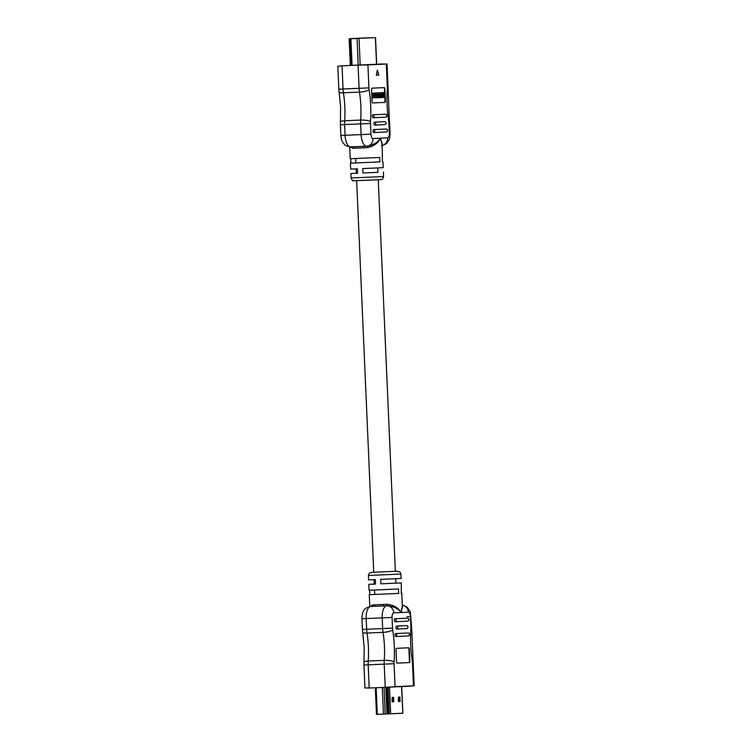 <?xml version="1.0" encoding="UTF-8"?>
<svg xmlns="http://www.w3.org/2000/svg" width="752" height="752" viewBox="0 0 752 752"><rect width="100%" height="100%" fill="white"/><g stroke="black" fill="none" stroke-linecap="round" stroke-linejoin="round"><path stroke-width="1.13" d="M382.947 161.755L382.392 161.774L382.947 161.755L383.2 167.668L362.746 168.589L362.943 173.026L377.927 172.321M363.545 147.806L355.151 148.172A1.476 0.987 87.6 0 0 354.098 146.734L350.648 146.884A11.844 5.076 87.5 0 0 350.658 146.884C343.918 145.916 344.905 144.44 343.448 143.397C342.442 141.423 341.765 142.372 340.844 135.463L345.065 135.294A11.844 5.076 87.5 0 0 350.648 146.884L363.254 146.339L363.545 147.806L367.333 147.646L367.418 146.161C373.847 144.798 378.171 142.137 380.343 138.171C378.359 142.955 374.026 146.104 367.333 147.646M350.761 158.719L350.958 163.146L350.413 163.175L359.7 162.789L379.854 161.906L379.666 157.469L350.216 158.738L349.699 146.866M370.501 121.551A7.398 1.711 -176 0 0 360.678 120.076A54.473 23.368 87.5 0 0 360.847 106.06A54.473 23.368 87.5 0 0 359.456 92.111A14.805 6.345 -92.5 0 1 359.08 88.322L358.065 65.17L367.925 64.916L368.931 87.89A7.398 3.177 87.5 0 0 369.119 89.779A61.871 26.536 -92.5 0 1 370.698 105.628A61.871 26.536 -92.5 0 1 370.501 121.551A7.398 3.177 87.5 0 0 370.482 123.45L370.952 134.166A4.437 1.908 87.5 0 0 373.048 138.509L380.343 138.171L382.138 143.331L382.392 161.783M358.065 65.17A523.994 473.337 -92.7 0 0 350.047 65.443A523.994 473.337 -92.7 0 0 348.402 65.518A523.994 473.337 -92.7 0 0 342.038 65.866L343.044 89.009A14.805 6.345 87.5 0 0 343.429 92.797A54.473 23.368 -92.5 0 1 344.82 106.746A54.473 23.368 -92.5 0 1 344.651 120.771A14.805 6.345 87.5 0 0 344.604 124.578L345.065 135.294L361.101 134.599L360.631 123.892L340.374 124.747L340.844 135.463M371.704 37.76L350.056 38.756L351.24 65.386L352.068 65.349A523.994 473.337 87.3 0 1 353.6 65.274A523.994 473.337 87.3 0 1 358.206 65.104L375.84 64.277M338.532 66.176L342.038 65.866M372.766 102.968L384.817 102.394A1.476 0.639 87.5 0 0 385.381 100.89L384.864 89.056A1.476 0.639 87.5 0 0 384.169 87.608L372.118 88.172A1.476 0.639 87.5 0 0 371.544 89.685L372.061 101.511A1.476 0.639 87.5 0 0 372.766 102.968L384.413 102.413A1.476 0.639 87.5 0 0 384.986 100.909L384.469 89.074A1.476 0.639 87.5 0 0 383.793 87.627M381.001 97.638L381.781 97.6L381.621 93.944L382.43 93.906L382.589 97.563L383.37 97.525L383.2 93.643L382.702 92.618L378.848 92.797L379.064 97.732L380.249 97.675L380.089 94.009L380.841 93.981L381.001 97.638L380.437 94M382.025 93.925L382.589 97.563M377.899 92.844L375.643 92.947L375.699 94.216L378.359 94.094L378.463 96.594L376.987 96.66L376.912 94.912L375.727 94.959L376.254 97.863L378.519 97.751L378.792 93.85L378.303 92.825L375.643 92.947M377.955 94.113L378.068 96.613M374.91 97.92L375.69 97.882L375.474 92.957L374.289 93.013L374.383 95.109L373.302 95.166L373.208 93.06L372.024 93.116L372.24 98.051L373.424 97.995L373.34 96.171L374.825 96.106L374.91 97.92L374.43 96.124M384.291 92.543L383.511 92.581L383.727 97.506L384.507 97.478L384.291 92.543L383.106 92.599L383.135 93.21M367.925 64.916L387.036 63.995L388.032 86.988L387.318 87.025L386.321 64.052L382.806 64.014A523.994 473.337 -92.7 0 0 376.686 64.211M378.858 75.115L377.372 70.152L376.32 75.238L378.858 75.115L377.203 70.951M386.575 131.91A1.476 0.639 -92.5 0 1 386.481 131.948A1.476 0.639 -92.5 0 1 386.425 131.957A1.513 1.363 -92.7 0 0 386.293 129.006L373.612 129.598A1.513 1.363 87.3 0 1 373.735 132.549A1.476 0.639 -92.5 0 1 373.039 131.102A1.476 0.639 -92.5 0 1 373.612 129.598M386.425 131.957L373.735 132.549M385.926 117.124A1.476 0.639 -92.5 0 1 385.832 117.162A1.476 0.639 -92.5 0 1 385.776 117.171A1.513 1.363 -92.7 0 0 385.644 114.21L372.964 114.812A1.513 1.363 87.3 0 1 373.095 117.763A1.476 0.639 -92.5 0 1 372.39 116.316A1.476 0.639 -92.5 0 1 372.964 114.812M385.776 117.171L373.095 117.763M384.986 124.578A1.476 0.639 -92.5 0 1 384.892 124.616A1.476 0.639 -92.5 0 1 384.827 124.625A1.513 1.363 -92.7 0 0 384.704 121.664L374.552 122.144A1.513 1.363 87.3 0 1 374.684 125.105A1.476 0.639 -92.5 0 1 373.988 123.648A1.476 0.639 -92.5 0 1 374.552 122.144M384.827 124.625L374.684 125.105M387.318 87.025A7.398 3.177 87.5 0 1 387.299 88.933A61.871 26.536 -92.5 0 0 388.681 120.696A7.398 3.177 87.5 0 1 388.869 122.595L389.339 133.301A4.437 1.908 87.5 0 1 387.628 137.832L380.343 138.171L382.195 144.685M355.151 148.172L352.641 148.276L350.159 146.894M356.138 168.871L356.335 173.308L350.864 173.524L357.595 173.251L357.407 168.815L350.667 169.087L350.413 163.175M362.943 173.026L366.215 172.866M372.964 162.197L379.854 161.906M350.958 163.146L355.884 162.93L355.687 158.512M352.641 148.276A1.476 1.222 87.6 0 0 351.438 146.847M376.32 75.238L378.453 75.134M382.307 92.637L378.848 92.797M379.252 92.778L379.459 97.713M376.038 92.928L376.094 94.197M378.463 96.594L376.987 96.66M376.912 94.912L375.727 94.959M376.132 94.949L376.254 97.863M373.208 93.06L372.024 93.116M372.428 93.098L372.644 98.033M375.474 92.957L374.289 93.013M374.693 92.994L374.383 95.109M374.787 95.1L373.302 95.166M355.311 38.502L353.44 38.587L355.311 38.502M365.575 37.891L363.658 37.967M350.084 38.756L351.193 38.7M368.536 37.901L370.04 37.835L368.546 37.91M353.431 38.455L356.279 38.465M362.135 38.183L362.793 38.192M367.446 37.948L368.151 37.92L367.446 37.948M374.299 37.656L350.94 38.719L374.299 37.656M355.828 38.502L353.496 38.606L355.828 38.502M358.488 38.239L371.61 37.779M359.55 38.333L361.956 38.23L359.55 38.333M360.819 38.277L363.225 38.173L360.819 38.277M362.088 38.211L364.494 38.108L362.088 38.211M363.357 38.155L365.763 38.051L363.357 38.155M365.585 38.032L363.921 38.108M368.433 37.92L370.839 37.816L368.433 37.92M369.702 37.863L372.108 37.76L369.702 37.863M357.943 38.267L356.279 38.343L357.811 38.418M357.849 38.418L356.279 38.343M363.912 37.957L362.887 38.155L363.742 38.117M353.12 38.465L352.632 38.643M351.193 38.559L352.857 38.484L351.485 38.69M363.254 38.145L359.917 38.286L363.254 38.145M361.985 38.202L358.648 38.352L361.985 38.202M360.857 38.249L360.011 38.314L360.857 38.277M352.857 38.484L351.381 38.549M365.077 37.91L365.754 38.051M362.455 38.173L361.618 38.22L362.455 38.173M361.186 38.239L360.349 38.277L361.186 38.239M359.917 38.296L359.08 38.333L359.917 38.296M358.657 38.352L359.324 38.324L358.657 38.352M354.85 38.531L354.013 38.578L354.85 38.531M368.461 37.92L367.625 37.957L368.461 37.92M367.192 37.976L366.356 38.014L367.192 37.976M365.087 38.079L365.754 38.042M364.654 38.098L363.818 38.136L364.654 38.098M363.385 38.155L362.549 38.192L363.385 38.155M362.793 38.183L362.116 38.211M359.588 38.333L358.751 38.371L359.588 38.333M374.27 584.078L368.8 584.332L375.53 584.06L375.342 579.623L368.602 579.895L368.414 575.459L373.885 575.205M375.088 604.815L383.482 604.458L383.323 605.952L370.698 606.488A7.398 6.683 87.3 0 1 370.727 606.488L374.158 606.338A1.476 0.987 -92.4 0 0 375.088 604.815L372.578 604.918A1.476 1.222 -92.4 0 1 371.432 606.46L370.727 606.488A11.844 5.076 87.5 0 0 366.168 618.558L382.195 617.871A11.844 5.076 -92.5 0 1 386.754 605.802L383.323 605.952L386.754 605.802A7.398 6.683 -92.7 0 1 393.757 612.908A4.437 1.908 87.5 0 0 392.046 617.43L392.516 628.146A7.398 3.177 87.5 0 0 392.704 630.044A61.871 26.536 -92.5 0 1 394.292 645.883A61.871 26.536 -92.5 0 1 394.095 661.807A7.398 3.177 87.5 0 0 394.067 663.715L395.073 686.679L413.468 685.824L412.463 662.85A7.398 3.177 87.5 0 0 412.275 660.961A61.871 26.536 -92.5 0 1 410.883 629.189A7.398 3.177 87.5 0 0 410.912 627.281L410.442 616.574A4.437 1.908 87.5 0 0 408.345 612.222L401.051 612.57C398.541 608.819 394.01 606.554 387.459 605.764L387.271 604.288C394.067 605.238 398.663 607.992 401.051 612.57L402.395 607.249L401.784 593.262L401.239 593.281L401.784 593.262M369.608 590.226L369.796 594.653L369.251 594.682L378.538 594.296L398.701 593.413L398.504 588.976L369.053 590.245L368.8 584.332M370.219 606.526L372.578 604.918M394.067 663.715L363.968 665.012L364.184 647.181L362.69 632.178A7.398 1.73 -9 0 0 367.014 633.062A54.473 23.368 -92.5 0 1 368.405 647.002A54.473 23.368 -92.5 0 1 368.236 661.027A14.805 6.345 87.5 0 0 368.189 664.834L369.194 687.986A523.994 473.337 -92.7 0 0 377.222 687.713A523.994 473.337 -92.7 0 0 378.867 687.638A523.994 473.337 -92.7 0 0 385.231 687.3L384.216 664.148A14.805 6.345 -92.5 0 1 384.263 660.341A54.473 23.368 87.5 0 0 384.441 646.316A54.473 23.368 87.5 0 0 383.041 632.366A14.805 6.345 -92.5 0 1 382.665 628.578L382.195 617.871L392.046 617.43M384.065 687.394L382.307 687.478L383.464 714.099L402.856 713.206L401.549 686.557L384.065 687.394L385.231 714.024M378.867 687.638L382.307 687.478M401.7 686.576L403.598 686.482A523.994 473.337 -92.7 0 0 409.962 686.134L414.183 685.805L411.626 627.253L410.912 627.281M395.073 686.679L385.231 687.3M369.194 687.986L365.679 687.948M406.982 628.54A1.476 0.639 -92.5 0 1 406.898 628.587A1.476 0.639 -92.5 0 1 406.832 628.597A1.513 1.363 -92.7 0 0 406.71 625.636L396.558 626.115A1.513 1.363 87.3 0 1 396.689 629.067A1.476 0.639 -92.5 0 1 395.984 627.619A1.476 0.639 -92.5 0 1 396.558 626.115M406.832 628.597L396.689 629.067M408.58 635.882A1.476 0.639 -92.5 0 1 408.486 635.919A1.476 0.639 -92.5 0 1 408.43 635.929A1.513 1.363 -92.7 0 0 408.298 632.968L395.608 633.569A1.513 1.363 87.3 0 1 395.74 636.521A1.476 0.639 -92.5 0 1 395.044 635.073A1.476 0.639 -92.5 0 1 395.608 633.569M408.43 635.929L395.74 636.521M407.932 621.086A1.476 0.639 -92.5 0 1 407.838 621.133A1.476 0.639 -92.5 0 1 407.781 621.143A1.513 1.363 -92.7 0 0 407.65 618.182L394.969 618.774A1.513 1.363 87.3 0 1 395.101 621.735A1.476 0.639 -92.5 0 1 394.396 620.287A1.476 0.639 -92.5 0 1 394.969 618.774M407.781 621.143L395.101 621.735M396.003 649.85A1.476 0.639 -92.5 0 1 396.577 648.337L408.627 647.773A1.476 0.639 -92.5 0 1 409.323 649.22L409.84 661.055A1.476 0.639 -92.5 0 1 409.267 662.559L397.225 663.123A1.476 0.639 -92.5 0 1 397.216 663.123A1.476 0.639 -92.5 0 1 396.52 661.675L396.003 649.85M402.339 605.877L401.051 612.57L393.757 612.908M371.798 572.338L369.298 573.212L368.414 575.459L400.948 574.039L401.136 578.476L380.681 579.388L380.879 583.825L401.333 582.913L401.239 593.29M401.333 582.913L395.862 583.129M380.879 583.825L384.15 583.674M398.701 593.413L391.801 593.704M374.524 590.029L374.722 594.465L369.796 594.653M408.251 647.792A1.476 0.639 -92.5 0 1 408.928 649.239L409.436 661.074A1.476 0.639 -92.5 0 1 408.872 662.578L397.225 663.123M398.372 700.977L400.045 701.484L399.848 697.048L398.457 697.113L398.372 700.977M376.62 714.391L383.464 714.099M392.027 701.268L392.309 701.851L393.7 701.785L393.512 697.348L392.112 697.414L392.027 701.268M398.626 701.55L399.472 700.92L399.077 697.085M392.281 701.851L393.127 701.212L392.732 697.386M386.19 713.977L387.891 713.902M387.759 714.052L388.37 713.883M399.669 713.357L400.365 713.328M398.513 713.413L399.293 713.375M399.303 713.516L400.064 713.479M379.929 714.25L381.631 714.184M382.11 714.156L381.602 714.315M393.691 713.639L395.392 713.563M360.349 177.575L383.586 176.541C382.101 180.912 381.847 178.957 379.939 179.672L353.534 180.753C353.111 181.373 352.284 180.442 351.052 177.961L360.349 177.575M380.202 179.662L361.74 180.48M369.119 89.779A7.398 1.73 171 0 1 359.456 92.111L343.429 92.797A7.398 1.73 -9 0 1 339.096 91.913L340.6 106.925L340.412 122.003A7.398 1.711 4 0 1 344.651 120.771L360.678 120.076A14.805 6.345 -92.5 0 0 360.631 123.892L370.482 123.45M387.628 137.832A7.398 6.683 87.3 0 1 382.232 145.39M368.931 87.89L338.823 89.187L339.096 91.913M373.048 138.509A7.398 6.683 87.3 0 1 366.713 146.189A7.398 6.683 87.3 0 1 366.685 146.198L363.254 146.339M363.178 146.349L366.685 146.198A11.844 5.076 -92.5 0 1 361.101 134.599L370.952 134.166M389.339 133.301L390.053 133.273C389.724 140.314 388.972 139.355 388.117 141.461C386.754 142.626 387.816 143.989 381.302 145.512M388.869 122.595L389.583 122.557L390.053 133.273M388.681 120.696A7.398 1.73 -9 0 0 389.31 119.822L388.032 86.988M387.299 88.933A7.398 1.711 4 0 1 388.004 89.732M376.545 64.268L375.38 37.609M360.18 65.029L359.014 38.371M358.206 65.104L357.05 38.465M352.068 65.349L350.902 38.728M350.648 65.415L349.492 38.775M371.911 572.338L397.188 571.229M392.704 630.044A7.398 1.73 171 0 1 383.041 632.366L367.014 633.062A14.805 6.345 87.5 0 1 366.638 629.274L392.516 628.146M363.996 662.268A7.398 1.711 4 0 1 368.236 661.027L384.263 660.341A7.398 1.711 -176 0 1 394.095 661.807M362.417 629.443L361.947 618.727L366.168 618.558L366.638 629.274L362.417 629.443L362.69 632.178M412.463 662.85L413.177 662.813M412.275 660.961A7.398 1.73 -9 0 0 412.904 660.087M410.883 629.189A7.398 1.711 4 0 1 411.588 629.997M410.442 616.574L406.935 616.706M408.345 612.222A7.398 6.683 -92.7 0 0 402.301 605.153M383.482 604.458L387.271 604.288M389.498 687.121L390.664 713.78M376.16 687.76L377.325 714.362M385.823 687.309L386.979 713.949M386.97 687.253L388.126 713.892M388.145 687.196L389.31 713.845M392.901 701.823L393.7 701.785M393.127 701.212L393.926 701.184M392.986 697.959L393.785 697.931M399.246 701.522L400.045 701.484M399.472 700.92L400.271 700.883M399.331 697.668L400.13 697.63M395.862 583.167L395.665 578.73M395.345 571.332L378.247 179.747M377.927 172.358L377.73 167.922M374.27 584.107L374.073 579.679M373.753 572.272L356.655 180.696M383.398 172.105L383.586 176.541M348.402 65.518L351.955 65.349M340.374 124.747L340.412 122.003M337.817 66.195L338.823 89.187M389.583 122.557L389.31 119.822M350.864 173.524L351.052 177.961M386.481 131.948A1.513 1.513 0 0 0 386.359 129.006M384.892 124.616A1.513 1.513 0 0 0 384.761 121.674M385.832 117.162A1.513 1.513 0 0 0 385.71 114.219M376.696 64.503L375.521 37.6M351.222 65.386L350.056 38.756M350.3 65.433L349.144 38.794M369.768 606.591L369.251 594.682M402.301 605.134L407.311 607.268L410.272 611.827L411.626 627.253M363.968 665.012L364.974 688.005M361.947 618.727C362.126 614.318 362.765 611.592 363.874 610.549C364.241 608.904 366.525 607.55 370.698 606.488M400.948 574.039L399.867 571.877L397.291 571.229M407.838 621.133A1.513 1.513 0 0 0 407.716 618.191M406.898 628.587A1.513 1.513 0 0 0 406.766 625.645M408.486 635.919A1.513 1.513 0 0 0 408.355 632.977M401.69 686.369L402.856 713.206M375.314 687.789L376.479 714.4"/></g></svg>
